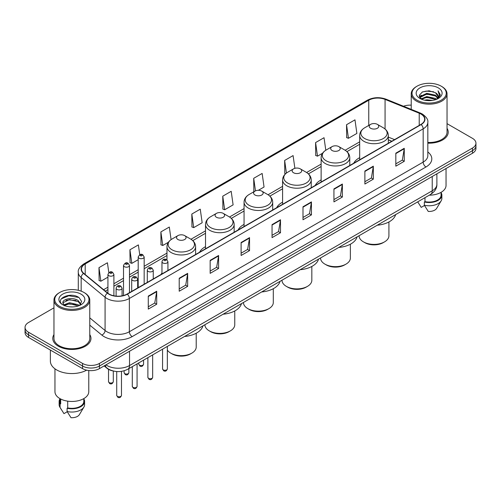 <?xml version="1.0" encoding="UTF-8"?>
<svg xmlns="http://www.w3.org/2000/svg" width="501" height="501" viewBox="0 0 501 501"><rect width="100%" height="100%" fill="white"/><g stroke="black" fill="none" stroke-linecap="round" stroke-linejoin="round"><path stroke-width="0.75" d="M161.967 272.976A21.086 12.174 0 0 0 161.04 274.467M205.516 246.655A21.086 12.174 0 0 0 199.58 252.216M244.056 224.404A21.086 12.174 0 0 0 238.119 229.965M282.595 202.154A21.086 12.174 0 0 0 276.658 207.715M321.135 179.903A21.086 12.174 0 0 0 315.198 185.464M359.674 157.652A21.086 12.174 0 0 0 353.737 163.213M391.744 141.269L388.319 139.885M112.8 370.884A11.936 6.889 180 0 1 107.108 368.36L104.139 365.912M53.964 307.827L28.544 322.506A11.936 6.889 0 0 0 25.05 327.378L25.05 332.576A11.936 6.889 0 0 0 28.544 337.449L82.559 368.63A11.936 6.889 0 0 0 99.436 368.63L472.456 153.268A11.936 6.889 0 0 0 475.95 148.396L475.95 145.797A11.936 6.889 0 0 1 472.456 150.669A11.936 6.889 0 0 0 475.95 145.797L475.95 143.198A11.936 6.889 0 0 0 472.456 138.326L447.036 123.653M25.05 327.378A11.936 6.889 0 0 0 28.544 332.251L82.559 363.432A11.936 6.889 0 0 0 99.436 363.432L99.436 366.031L472.456 150.669L99.436 366.031A11.936 6.889 0 0 1 82.559 366.031A11.936 6.889 0 0 0 99.436 366.031L99.436 368.63M28.544 332.251L28.544 334.85L82.559 366.031L28.544 334.85A11.936 6.889 0 0 1 25.05 329.977A11.936 6.889 0 0 0 28.544 334.85L28.544 337.449M53.964 334.587A19.094 11.022 0 0 0 52.774 338.419A19.094 11.022 0 0 0 58.367 346.216A19.094 11.022 0 0 0 79.177 348.608A19.094 11.022 0 0 0 90.963 338.419A19.094 11.022 0 0 0 89.773 334.587A19.094 11.022 0 0 1 90.963 338.419A19.094 11.022 0 0 1 79.177 348.608A19.094 11.022 0 0 1 58.367 346.216A19.094 11.022 0 0 1 52.774 338.419A19.094 11.022 0 0 1 53.964 334.587M420.915 114.034A12.732 7.352 180 0 1 424.648 119.225A12.732 7.352 180 0 1 420.915 124.423L127.116 294.049A12.732 7.352 180 0 1 107.684 293.066L83.773 273.352A12.732 7.352 180 0 1 81.475 269.137A12.732 7.352 180 0 1 85.201 263.939L368.761 100.225A12.732 7.352 180 0 1 385.069 99.405L419.218 113.207A12.732 7.352 180 0 1 420.915 114.034M421.141 113.902A13.051 7.534 0 0 0 419.4 113.057L385.25 99.254A13.051 7.534 0 0 0 368.542 100.094L84.976 263.808A13.051 7.534 0 0 0 83.517 273.458L107.427 293.173A13.051 7.534 0 0 0 127.342 294.181L421.141 124.555A13.051 7.534 0 0 0 421.141 113.902M148.271 296.097L148.271 309.092L156.713 304.22L156.713 291.225L148.271 296.097M148.271 306.787L154.771 303.03L156.675 291.657A3.181 1.835 -120 0 0 156.713 291.225M154.715 303.067L156.713 304.22M179.214 278.23L179.214 291.225L187.656 286.353L187.656 273.358L179.214 278.23M179.214 288.92L185.714 285.169L187.618 273.79A3.181 1.835 -120 0 0 187.656 273.358M185.658 285.201L187.656 286.353M210.157 260.363L210.157 273.358L218.599 268.486L218.599 255.491L210.157 260.363M210.157 271.054L216.657 267.302L218.568 255.923A3.181 1.835 -120 0 0 218.599 255.491M216.601 267.334L218.599 268.486M241.106 242.503L241.106 255.491L249.542 250.619L249.542 237.631L241.106 242.503M241.106 253.187L247.607 249.435L249.511 238.063A3.181 1.835 -120 0 0 249.542 237.631M247.544 249.467L249.542 250.619M395.828 153.174L395.828 166.169L404.263 161.297L404.263 148.302L395.828 153.174M395.828 163.858L402.328 160.107L404.232 148.734A3.181 1.835 -120 0 0 404.263 148.302M402.265 160.145L404.263 161.297M364.878 171.041L364.878 184.03L373.32 179.158L373.32 166.169L364.878 171.041M364.878 181.725L371.379 177.974L373.289 166.595A3.181 1.835 -120 0 0 373.32 166.169M371.322 178.005L373.32 179.158M333.935 188.902L333.935 201.897L342.377 197.025L342.377 184.03L333.935 188.902M333.935 199.592L340.436 195.841L342.34 184.462A3.181 1.835 -120 0 0 342.377 184.03M340.379 195.872L342.377 197.025M302.992 206.769L302.992 219.764L311.434 214.891L311.434 201.897L302.992 206.769M302.992 217.459L309.493 213.708L311.397 202.329A3.181 1.835 -120 0 0 311.434 201.897M309.436 213.739L311.434 214.891M272.049 224.636L272.049 237.631L280.485 232.758L280.485 219.764L272.049 224.636M272.049 235.326L278.55 231.568L280.454 220.196A3.181 1.835 -120 0 0 280.485 219.764M278.493 231.606L280.485 232.758M427.829 143.154A19.094 11.022 0 0 0 448.226 132.158A19.094 11.022 0 0 0 447.036 128.319A19.094 11.022 0 0 1 448.226 132.158A19.094 11.022 0 0 1 427.829 143.154M99.436 363.432L472.456 148.071A11.936 6.889 0 0 0 475.95 143.198M411.227 105.166A11.936 6.889 0 0 0 403.499 106.243M171.079 239.616L169.313 227.041L160.877 231.913L161.009 244.826M139.748 254.727L138.37 244.901L129.928 249.78L130.066 262.693M108.805 272.619L107.427 262.768L98.985 267.64L99.123 280.56M258.359 190.305L264.052 187.017L262.148 173.44L253.706 178.312L253.844 191.232M294.876 168.317L293.091 155.579L284.649 160.452L284.787 173.365M325.794 150.25L324.034 137.712L315.592 142.585L315.73 155.498M346.542 124.718L348.445 138.295L356.881 133.423L354.977 119.845L346.542 124.718L346.673 137.631M191.82 214.046L193.724 227.623L202.166 222.751L200.256 209.174L191.82 214.046L191.952 226.959M222.763 196.179L224.667 209.756L233.109 204.884L231.199 191.307L222.763 196.179L222.901 209.092M224.667 209.756L222.763 209.042M254.42 191.445L253.706 191.182M253.706 178.312L255.472 190.875M285.645 173.684L284.649 173.315M284.649 160.452L286.422 173.064M315.592 142.585L317.502 156.162L322.575 153.231M317.502 156.162L315.592 155.448M348.445 138.295L346.542 137.581M193.724 227.623L191.82 226.909M160.877 231.913L162.781 245.49L168.417 242.233M162.781 245.49L160.877 244.776M129.928 249.78L131.838 263.351L138.201 259.681M131.838 263.351L129.928 262.643M98.985 267.64L100.889 281.218L107.928 277.153M100.889 281.218L98.985 280.504M417.039 100.162A17.109 9.876 0 0 0 441.231 100.162A17.109 9.876 0 0 0 441.231 86.191L441.794 86.516A17.904 10.333 0 0 1 447.036 93.825A17.904 10.333 0 0 1 435.983 103.375A17.904 10.333 0 0 1 416.475 101.133A17.904 10.333 0 0 1 411.227 93.825A17.904 10.333 0 0 1 416.475 86.516L417.039 86.191A17.109 9.876 0 0 0 417.039 100.162M427.829 142.466A17.904 10.333 0 0 0 447.036 132.158L447.036 93.825M429.263 195.19A16.909 9.763 0 0 0 446.04 185.426L446.04 168.524M424.61 100.194L426.802 99.799L432.651 100.388M427.178 100.582L430.046 100.651M420.946 98.954L426.802 96.555L435.494 98.44L436.59 99.304M421.504 99.236L426.802 97.363L435.926 99.555M420.226 98.284L420.445 96.436L426.802 93.305L435.494 95.19L437.818 97.776M420.176 98.052L420.445 97.25L426.802 94.119L435.494 96.004L437.605 98.165M436.64 99.286A8.993 5.192 0 0 0 438.125 96.424A8.993 5.192 0 0 0 435.494 92.754L438.118 96.624M438.306 87.882A12.97 7.49 0 0 0 419.957 87.882A12.97 7.49 0 0 0 419.957 98.472A12.97 7.49 0 0 0 438.306 98.472A12.97 7.49 0 0 0 438.306 87.882M435.494 92.754L429.081 90.787L422.443 91.927L419.237 95.334L421.059 99.041M437.517 98.891L440.191 95.472L440.279 94.67L438.049 90.806L439.352 95.127L436.784 99.223M417.721 201.853L421.222 207.376L424.504 205.479M424.98 197.663L424.98 201.634A11.936 6.889 0 0 0 441.068 195.177L441.068 192.346M441.794 86.516L441.231 86.191A17.109 9.876 0 0 0 417.039 86.191M424.98 201.634L424.36 201.991L424.36 205.235L428.255 211.435A7.96 4.597 0 0 0 436.653 208.366L441.168 200.82A12.732 7.352 0 0 0 441.863 198.421L441.863 195.177A12.732 7.352 0 0 0 441.068 192.616M424.36 205.235A12.732 7.352 0 0 0 441.168 200.82M424.36 201.991A12.732 7.352 0 0 0 441.863 195.177M438.049 90.806L440.273 94.821M422.08 92.103L426.245 91.088L433.578 91.758M419.4 96.994L420.683 96.048M423.564 94.852L426.245 94.338L433.309 94.927M423.564 98.096L426.245 97.589L433.309 98.171M419.299 96.687L421.435 95.234M420.79 98.822L421.435 98.484M359.079 235.714L359.079 235.777A14.917 8.611 0 0 0 363.444 241.87L364.853 242.678A12.932 7.465 0 0 0 383.14 242.678L384.543 241.87A14.917 8.611 0 0 0 388.914 235.777L388.914 221.956M364.853 242.678L363.444 241.87A14.917 8.611 0 0 0 384.543 241.87M370.621 128.256A4.772 2.756 0 0 0 377.372 128.256A4.772 2.756 0 0 0 377.372 124.361L383.296 127.78A13.158 7.596 0 0 1 383.296 138.526A13.158 7.596 0 0 1 364.69 138.526A13.158 7.596 0 0 1 364.69 127.78C361.453 129.709 359.781 132.264 359.674 135.452A14.322 8.266 0 0 0 363.87 141.301A14.322 8.266 0 0 0 379.476 143.092A14.322 8.266 0 0 0 388.319 135.452C388.212 132.264 386.54 129.709 383.296 127.78L377.372 124.361A4.772 2.756 0 0 0 370.621 124.361A4.772 2.756 0 0 0 370.621 128.256M377.278 225.206A21.881 12.631 0 0 0 395.627 214.61M320.54 257.965L320.54 258.028A14.917 8.611 0 0 0 324.905 264.121L326.314 264.929A12.932 7.465 0 0 0 344.6 264.929L346.003 264.121A14.917 8.611 0 0 0 350.374 258.028L350.374 244.206M326.314 264.929L324.905 264.121A14.917 8.611 0 0 0 346.003 264.121M332.082 150.507A4.772 2.756 0 0 0 338.833 150.507A4.772 2.756 0 0 0 338.833 146.611L344.757 150.031A13.158 7.596 0 0 1 344.757 160.777A13.158 7.596 0 0 1 326.151 160.777A13.158 7.596 0 0 1 326.151 150.031C322.913 151.96 321.241 154.515 321.135 157.702A14.322 8.266 0 0 0 325.331 163.551A14.322 8.266 0 0 0 340.937 165.343A14.322 8.266 0 0 0 349.779 157.702C349.673 154.515 348.001 151.96 344.757 150.031L338.833 146.611A4.772 2.756 0 0 0 332.082 146.611A4.772 2.756 0 0 0 332.082 150.507M338.739 247.456A21.881 12.631 0 0 0 357.088 236.86M282 280.216L282 280.278A14.917 8.611 0 0 0 286.365 286.372L287.774 287.179A12.932 7.465 0 0 0 306.061 287.179L307.464 286.372A14.917 8.611 0 0 0 311.835 280.278L311.835 266.457M287.774 287.179L286.365 286.372A14.917 8.611 0 0 0 307.464 286.372M293.542 172.757A4.772 2.756 0 0 0 300.293 172.757A4.772 2.756 0 0 0 300.293 168.862L306.217 172.281A13.158 7.596 0 0 1 306.217 183.028A13.158 7.596 0 0 1 287.612 183.028A13.158 7.596 0 0 1 287.612 172.281C284.374 174.21 282.702 176.765 282.595 179.953A14.322 8.266 0 0 0 286.791 185.802A14.322 8.266 0 0 0 302.397 187.593A14.322 8.266 0 0 0 311.24 179.953C311.134 176.765 309.461 174.21 306.217 172.281L300.293 168.862A4.772 2.756 0 0 0 293.542 168.862A4.772 2.756 0 0 0 293.542 172.757M300.199 269.707A21.881 12.631 0 0 0 318.548 259.111M243.461 302.466L243.461 302.529A14.917 8.611 0 0 0 247.826 308.622L249.235 309.43A12.932 7.465 0 0 0 267.521 309.43L268.924 308.622A14.917 8.611 0 0 0 273.295 302.529L273.295 288.708M249.235 309.43L247.826 308.622A14.917 8.611 0 0 0 268.924 308.622M255.003 195.008A4.772 2.756 0 0 0 261.754 195.008A4.772 2.756 0 0 0 261.754 191.113L267.678 194.532A13.158 7.596 0 0 1 267.678 205.278A13.158 7.596 0 0 1 249.072 205.278A13.158 7.596 0 0 1 249.072 194.532C245.834 196.461 244.162 199.016 244.056 202.204A14.322 8.266 0 0 0 248.252 208.053A14.322 8.266 0 0 0 263.858 209.844A14.322 8.266 0 0 0 272.701 202.204C272.594 199.016 270.922 196.461 267.678 194.532L261.754 191.113A4.772 2.756 0 0 0 255.003 191.113A4.772 2.756 0 0 0 255.003 195.008M261.66 291.958A21.881 12.631 0 0 0 280.009 281.362M204.915 324.717L204.915 324.78A14.917 8.611 0 0 0 209.286 330.873L210.696 331.681A12.932 7.465 0 0 0 228.982 331.681L230.385 330.873A14.917 8.611 0 0 0 234.756 324.78L234.756 310.958M210.696 331.681L209.286 330.873A14.917 8.611 0 0 0 230.385 330.873M216.463 217.259A4.772 2.756 0 0 0 223.214 217.259A4.772 2.756 0 0 0 223.214 213.363L229.139 216.783A13.158 7.596 0 0 1 229.139 227.529A13.158 7.596 0 0 1 210.533 227.529A13.158 7.596 0 0 1 210.533 216.783C207.295 218.712 205.623 221.267 205.516 224.454A14.322 8.266 0 0 0 209.712 230.303A14.322 8.266 0 0 0 225.318 232.095A14.322 8.266 0 0 0 234.161 224.454C234.055 221.267 232.383 218.712 229.139 216.783L223.214 213.363A4.772 2.756 0 0 0 216.463 213.363A4.772 2.756 0 0 0 216.463 217.259M223.12 314.208A21.881 12.631 0 0 0 241.469 303.612M167.34 350.074A14.917 8.611 0 0 0 170.747 353.124L172.156 353.931A12.932 7.465 0 0 0 190.443 353.931L191.845 353.124A14.917 8.611 0 0 0 196.217 347.03L196.217 333.209M172.156 353.931L170.747 353.124A14.917 8.611 0 0 0 191.845 353.124M177.924 239.509A4.772 2.756 0 0 0 184.675 239.509A4.772 2.756 0 0 0 184.675 235.614L190.599 239.033A13.158 7.596 0 0 1 190.599 249.78A13.158 7.596 0 0 1 171.993 249.78A13.158 7.596 0 0 1 171.993 239.033C168.756 240.962 167.083 243.517 166.977 246.705A14.322 8.266 0 0 0 171.173 252.554A14.322 8.266 0 0 0 186.779 254.345A14.322 8.266 0 0 0 195.622 246.705C195.515 243.517 193.843 240.962 190.599 239.033L184.675 235.614A4.772 2.756 0 0 0 177.924 235.614A4.772 2.756 0 0 0 177.924 239.509M184.581 336.459A21.881 12.631 0 0 0 202.93 325.863M59.769 306.424A17.109 9.876 0 0 0 83.961 306.424A17.109 9.876 0 0 0 83.961 292.459L84.525 292.784A17.904 10.333 0 0 1 89.773 300.093A17.904 10.333 0 0 1 78.72 309.643A17.904 10.333 0 0 1 59.206 307.401A17.904 10.333 0 0 1 53.964 300.093A17.904 10.333 0 0 1 59.206 292.784L59.769 292.459A17.109 9.876 0 0 0 59.769 306.424M53.964 300.093L53.964 338.419A17.904 10.333 0 0 0 59.206 345.734A17.904 10.333 0 0 0 78.72 347.97A17.904 10.333 0 0 0 89.773 338.419L89.773 300.093M50.382 350.055L50.382 361.158A21.48 12.406 0 0 0 56.676 369.932A21.48 12.406 0 0 0 86.629 370.17M54.96 368.811L54.96 391.694A16.909 9.763 0 0 0 59.913 398.596A16.909 9.763 0 0 0 78.338 400.712A16.909 9.763 0 0 0 88.777 391.694L88.777 370.527M69.695 306.825L72.726 306.913M63.746 304.921L69.539 302.71L78.225 304.746L79.277 305.591M64.278 305.478L69.539 303.744L78.419 305.904M62.876 302.742L64.36 305.547M62.894 303.024C61.924 299.016 72.902 296.642 78.225 300.619L80.811 304.188M62.932 303.268L63.182 302.604L69.539 299.617L78.225 301.652L80.605 304.458M79.584 305.46L81.619 301.47L79.045 297.6C69.946 291.056 53.77 299.679 63.113 304.965L63.577 305.247M81.043 294.15A12.97 7.49 0 0 0 62.694 294.15A12.97 7.49 0 0 0 62.694 304.74A12.97 7.49 0 0 0 81.043 304.74A12.97 7.49 0 0 0 81.043 294.15M59.932 398.608L59.932 401.439A11.936 6.889 0 0 0 60.677 403.837L60.677 399.015M59.932 398.884A12.732 7.352 0 0 0 59.137 401.439L59.137 404.689A12.732 7.352 0 0 0 59.832 407.088A12.732 7.352 0 0 0 60.064 407.445L63.959 413.638L67.24 411.747M60.064 407.445L60.064 404.194L60.677 403.837M59.137 401.439A12.732 7.352 0 0 0 60.064 404.194M64.56 305.817L62.913 303.168M67.71 401.157L67.71 407.902A11.936 6.889 0 0 0 83.805 401.439L83.805 398.608M84.525 292.784L83.961 292.459A17.109 9.876 0 0 0 59.769 292.459M67.71 407.902L67.096 408.252L67.096 411.503L70.992 417.696A7.96 4.597 0 0 0 79.39 414.634L83.899 407.088A12.732 7.352 0 0 0 84.6 404.689L84.6 401.439A12.732 7.352 0 0 0 83.805 398.884M67.096 411.503A12.732 7.352 0 0 0 83.899 407.088M67.096 408.252A12.732 7.352 0 0 0 84.6 401.439M61.216 298.897L68.831 295.772L78.87 297.481M65.975 300.418L68.831 299.899L76.002 300.512M65.975 304.545L68.831 304.026L76.002 304.639M105.961 364.866A15.913 9.187 0 0 0 107.032 365.548A15.913 9.187 0 0 0 129.534 365.548L432.225 190.787A15.913 9.187 0 0 0 436.891 184.293C437.004 188.238 434.899 191.62 430.578 194.432L127.887 369.187A7.96 4.597 60 0 0 129.534 365.548L129.534 351.251M432.225 176.496L432.225 190.787A7.96 4.597 60 0 1 430.578 194.432M105.316 365.235A7.96 5.323 129.5 0 0 106.707 367.822L104.289 365.83M472.456 153.268L472.456 148.071M82.559 368.63L82.559 363.432M427.829 151.966A19.89 11.485 180 0 1 425.982 166.977L132.183 336.603A3.977 2.298 60 0 1 129.364 331.731L423.17 162.105A15.913 9.187 0 0 0 427.829 155.611L427.829 122.344A15.913 9.187 180 0 1 423.17 128.845A3.977 2.298 -120 0 0 421.141 124.555M132.183 336.603A19.89 11.485 180 0 1 104.051 336.603A19.89 11.485 180 0 1 101.822 335.069L89.773 325.136M107.427 293.173A3.977 2.662 129.5 0 0 105.078 297.243L105.078 330.503A15.913 9.187 0 0 0 106.863 331.731A15.913 9.187 0 0 0 129.364 331.731L129.364 298.471A15.913 9.187 180 0 1 105.078 297.243L81.168 277.523A15.913 9.187 180 0 1 78.288 272.256L78.288 290.286M427.829 122.344C428.361 119.864 426.533 117.09 422.343 114.028L420.251 113.013A3.977 1.866 112 0 0 419.4 113.057M420.251 113.013L386.102 99.211C379.514 96.875 373.258 97.213 367.339 100.225A3.977 2.298 60 0 1 368.542 100.094M84.976 263.808A3.977 2.298 -120 0 0 83.773 263.939C79.646 266.908 77.818 269.676 78.288 272.256M83.517 273.458A3.977 2.662 129.5 0 0 81.168 277.523L81.168 291.15M386.102 99.211A3.977 1.866 112 0 0 385.25 99.254M127.342 294.181A3.977 2.298 60 0 1 129.364 298.471L423.17 128.845L423.17 162.105A3.977 2.298 60 0 0 425.982 166.977M89.773 317.878L105.078 330.503A3.977 2.662 -50.5 0 1 101.822 335.069M85.201 263.939L85.201 274.529M419.218 113.207L419.218 125.407M385.069 99.405L385.069 129.014M394.581 139.629L388.319 137.099M368.761 100.225L368.761 125.432M359.674 141.858L345.126 150.256M321.135 164.109L306.587 172.507M282.595 186.353L268.048 194.757M244.056 208.604L229.508 217.008M205.516 230.855L190.969 239.259M166.977 253.105L144.169 266.275M138.201 269.72L129.483 274.755M123.515 278.199L113.896 283.754M107.928 287.198L103.601 289.697M272.049 225.049L280.454 220.196M302.992 207.182L311.397 202.329M333.935 189.315L342.34 184.462M364.878 171.448L373.289 166.595M395.828 153.588L404.232 148.734M241.106 242.91L249.511 238.063M210.157 260.777L218.568 255.923M179.214 278.644L187.618 273.79M148.271 296.511L156.675 291.657M167.34 368.905C166.557 371.053 165.336 371.686 163.677 370.796L162.568 368.905A2.386 1.378 0 0 0 163.263 369.882A2.386 1.378 0 0 0 165.869 370.183A2.386 1.378 0 0 0 167.34 368.905L167.34 346.41M162.844 262.931A2.981 1.722 180 0 1 161.967 261.716C162.731 259.267 164.29 258.554 166.651 259.587L167.935 261.716A2.981 1.722 180 0 1 166.094 263.307A2.981 1.722 180 0 1 162.844 262.931M165.656 259.681A0.996 0.576 0 0 0 164.253 259.681A0.996 0.576 0 0 0 164.253 260.495A0.996 0.576 0 0 0 165.656 260.495A0.996 0.576 0 0 0 165.656 259.681M152.655 377.385C151.872 379.533 150.651 380.159 148.991 379.27L147.883 377.385A2.386 1.378 0 0 0 148.584 378.361A2.386 1.378 0 0 0 151.183 378.662A2.386 1.378 0 0 0 152.655 377.385L152.655 354.89M148.158 271.41A2.981 1.722 180 0 1 147.288 270.189C148.046 267.741 149.611 267.033 151.966 268.06L153.25 270.189A2.981 1.722 180 0 1 151.408 271.786A2.981 1.722 180 0 1 148.158 271.41M150.97 268.16A0.996 0.576 0 0 0 149.567 268.16A0.996 0.576 0 0 0 149.567 268.974A0.996 0.576 0 0 0 150.97 268.974A0.996 0.576 0 0 0 150.97 268.16M137.074 386.384C136.285 388.532 135.063 389.158 133.41 388.269L132.295 386.384A2.386 1.378 0 0 0 132.997 387.361A2.386 1.378 0 0 0 135.596 387.655A2.386 1.378 0 0 0 137.074 386.384L137.074 363.889M132.577 280.41A2.981 1.722 180 0 1 131.7 279.189C132.464 276.74 134.024 276.032 136.385 277.059L137.669 279.189A2.981 1.722 180 0 1 135.827 280.779A2.981 1.722 180 0 1 132.577 280.41M135.389 277.159A0.996 0.576 0 0 0 133.98 277.159A0.996 0.576 0 0 0 133.98 277.974A0.996 0.576 0 0 0 135.389 277.974A0.996 0.576 0 0 0 135.389 277.159M121.486 395.383C120.703 397.531 119.482 398.157 117.823 397.268L116.714 395.383A2.386 1.378 0 0 0 117.409 396.354A2.386 1.378 0 0 0 120.015 396.654A2.386 1.378 0 0 0 121.486 395.383L121.486 371.36M116.99 289.403A2.981 1.722 180 0 1 116.113 288.188C116.877 285.739 118.436 285.031 120.797 286.058L122.081 288.188A2.981 1.722 180 0 1 120.24 289.778A2.981 1.722 180 0 1 116.99 289.403M119.802 286.159A0.996 0.576 0 0 0 118.399 286.159A0.996 0.576 0 0 0 118.399 286.967A0.996 0.576 0 0 0 119.802 286.967A0.996 0.576 0 0 0 119.802 286.159M139.497 365.154A2.386 1.378 0 0 0 142.096 365.454A2.386 1.378 0 0 0 143.568 364.183C142.785 366.331 141.564 366.957 139.904 366.068L138.796 364.183A2.386 1.378 0 0 0 139.497 365.154M144.169 284.205L144.169 256.988A2.981 1.722 180 0 1 142.322 258.579A2.981 1.722 180 0 1 139.071 258.203A2.981 1.722 180 0 1 138.201 256.988L138.201 287.649M140.48 255.767A0.996 0.576 0 0 0 141.883 255.767A0.996 0.576 0 0 0 141.883 254.959A0.996 0.576 0 0 0 140.48 254.959A0.996 0.576 0 0 0 140.48 255.767M124.812 373.633A2.386 1.378 0 0 0 127.411 373.934A2.386 1.378 0 0 0 128.882 372.663C128.099 374.804 126.878 375.437 125.225 374.548L124.11 372.663A2.386 1.378 0 0 0 124.812 373.633M129.483 292.684L129.483 265.467A2.981 1.722 180 0 1 127.642 267.058A2.981 1.722 180 0 1 124.386 266.682A2.981 1.722 180 0 1 123.515 265.467L123.515 295.509M125.795 264.246A0.996 0.576 0 0 0 127.204 264.246A0.996 0.576 0 0 0 127.204 263.438A0.996 0.576 0 0 0 125.795 263.438A0.996 0.576 0 0 0 125.795 264.246M109.224 382.632A2.386 1.378 0 0 0 111.829 382.933A2.386 1.378 0 0 0 113.301 381.656C112.512 383.804 111.291 384.43 109.638 383.541L108.529 381.656A2.386 1.378 0 0 0 109.224 382.632M113.896 295.79L113.896 274.46A2.981 1.722 180 0 1 112.055 276.057A2.981 1.722 180 0 1 108.805 275.682A2.981 1.722 180 0 1 107.928 274.46L107.928 293.26M110.207 273.245A0.996 0.576 0 0 0 111.617 273.245A0.996 0.576 0 0 0 111.617 272.431A0.996 0.576 0 0 0 110.207 272.431A0.996 0.576 0 0 0 110.207 273.245M127.887 369.187C121.486 372.406 115.08 372.406 108.679 369.187L106.707 367.822M436.891 184.293L436.891 173.803M367.339 100.225L83.773 263.939M359.674 144.275L346.942 151.628M321.135 166.526L308.403 173.878M282.595 188.777L269.864 196.129M244.056 211.027L231.324 218.38M205.516 233.278L192.785 240.63M166.977 255.529L144.169 268.699M138.201 272.143L129.483 277.178M123.515 280.623L113.896 286.177M107.928 289.622L105.329 291.125M391.857 141.207L388.319 139.773M420.139 98.19L420.139 97.651M418.391 202.98L417.715 201.859M411.227 109.368L411.227 93.825M388.319 143.248L388.319 135.452M359.674 159.788L359.674 135.452M370.621 124.361L364.69 127.78M349.779 165.499L349.779 157.702M321.135 182.038L321.135 157.702M332.082 146.611L326.151 150.031M311.24 187.75L311.24 179.953M282.595 204.289L282.595 179.953M293.542 168.862L287.612 172.281M272.701 210L272.701 202.204M244.056 226.54L244.056 202.204M255.003 191.113L249.072 194.532M234.161 232.251L234.161 224.454M205.516 248.79L205.516 224.454M216.463 213.363L210.533 216.783M195.622 254.502L195.622 246.705M166.977 259.806L166.977 246.705M177.924 235.614L171.993 239.033M61.128 409.248L59.832 407.088M162.568 368.905L162.568 349.166M161.967 273.928L161.967 261.716M167.935 270.484L167.935 261.716M147.883 377.385L147.883 357.645M147.288 282.407L147.288 270.189M153.25 278.963L153.25 270.189M132.295 386.384L132.295 366.644M131.7 291.407L131.7 279.189M137.669 287.956L137.669 279.189M116.714 395.383L116.714 371.542M116.113 296.11L116.113 288.188M122.081 295.834L122.081 288.188M143.568 364.183L143.568 360.138M144.169 256.988L142.879 254.859C141.15 253.606 139.591 254.32 138.201 256.988M138.796 364.183L138.796 362.893M128.882 372.663L128.882 368.611M129.483 265.467L128.193 263.338C126.465 262.086 124.906 262.8 123.515 265.467M124.11 372.663L124.11 370.784M113.301 381.656L113.301 371.009M113.896 274.46L112.612 272.337C110.878 271.085 109.318 271.792 107.928 274.46M108.529 381.656L108.529 369.325"/></g></svg>
